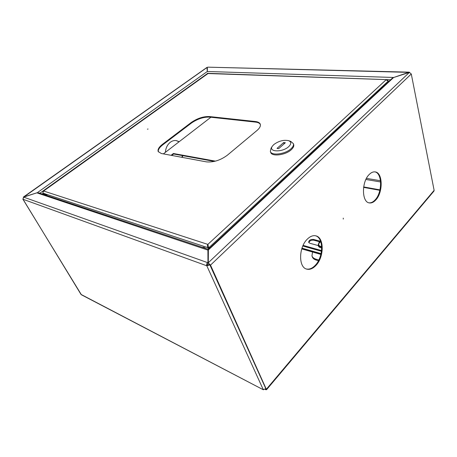 <?xml version="1.0" encoding="UTF-8"?>
<svg xmlns="http://www.w3.org/2000/svg" width="457" height="457" viewBox="0 0 457 457"><rect width="100%" height="100%" fill="white"/><g stroke="black" fill="none" stroke-linecap="round" stroke-linejoin="round"><path stroke-width="0.69" d="M176.151 140.55L179.058 141.796M182.503 155.608L181.835 157.311M165.4 152.324C165.725 148.022 167.353 144.669 170.29 142.27C172.209 140.842 174.214 140.276 176.305 140.573L179.184 141.699M182.846 155.671L182.177 157.374M207.764 73.577L207.695 73.143L207.895 73.497M393.443 77.576L409.226 72.155L207.798 67.162L408.781 72.36M36.914 192.814L23.416 197.041L206.935 67.43L207.324 71.669L207.364 67.31M207.364 67.745L207.215 67.362L23.707 197.093M22.884 198.881L23.044 199.281L23.621 197.121L37.268 192.711L207.238 71.538M265.488 389.158L265.911 389.158L265.883 388.781L263.186 389.484L206.81 265.785C206.427 264.649 206.673 263.592 207.558 262.609L207.958 262.227L207.912 250.099L36.834 192.848M208.346 262.901L209.877 264.883L265.883 388.781L209.877 264.883L206.81 265.785L208.283 262.941L208.375 249.288L392.163 78.341L393.591 77.524L409.369 72.423L411.283 73.983L434.127 190.34L433.973 191.066L266.534 389.735L210.511 265.111L208.398 263.032M208.221 250.79L207.912 250.099L208.289 249.442M207.958 262.227L208.283 262.941M206.81 265.785L23.044 199.281L80.998 294.405L263.318 389.77L81.386 294.765L22.884 199.161M23.416 197.041L23.33 197.367M409.661 72.4L409.226 72.155M208.221 250.407L208.221 250.716M207.381 71.486L393.42 77.467L392.569 78.021M263.318 389.77L263.678 389.644M379.853 190.318L363.606 187.381M379.956 189.866L363.669 186.936M207.438 265.186L209.552 264.363M265.094 389.398L265.78 389.712M374.86 171.872C382.389 173.037 382.429 192.557 375.083 199.938C373.083 202.085 371.05 203.045 368.97 202.828M369.153 174.551C371.153 172.518 373.158 171.632 375.157 171.906C382.943 172.552 383.206 192.528 375.705 200.063C373.598 202.32 371.461 203.268 369.296 202.902C361.693 202.188 361.47 181.88 369.153 174.551M315.581 235.789C323.75 237.869 323.482 256.925 315.336 265.22C312.359 268.385 309.355 269.636 306.316 268.979M307.127 239.319C310.08 236.343 312.999 235.189 315.884 235.858C324.327 237.503 324.253 256.965 315.964 265.414C312.868 268.693 309.76 269.921 306.641 269.093C298.438 267.299 298.649 247.5 307.127 239.319M343.27 218.126L343.27 219.092L343.27 218.126M266.534 389.735L265.129 389.381M312.571 251.898L311.954 255.863C312.491 257.405 313.793 258.496 315.867 259.142L316.181 260.079L318.449 260.753M316.181 260.079C314.108 259.433 312.805 258.336 312.268 256.794L311.982 255.954M315.867 259.142L318.826 260.016M205.93 248.517L203.891 247.248L202.485 247.368M148.074 129.023L147.411 129.16L148.074 129.023M260.359 124.51C259.685 123.201 258.125 122.413 255.692 122.128L209.592 117.101C203.554 116.912 197.498 118.894 191.432 123.059L162.778 144.829C159.379 147.485 157.905 149.827 158.351 151.855M162.526 144.275C158.95 147.08 157.511 149.508 158.196 151.558L161.298 153.495L206.364 161.864C213.425 162.515 220.428 160.293 227.375 155.191L256.937 130.525C259.69 128.16 260.804 126.063 260.29 124.241C259.736 122.744 258.131 121.842 255.48 121.533L209.375 116.546C203.336 116.364 197.281 118.346 191.209 122.51L162.526 144.275L162.778 144.829M208.152 245.095L207.844 244.398C207.238 245.398 207.238 246.489 207.844 247.677L208.449 247.117L207.844 244.398L386.028 79.844L388.301 81.043L388.467 81.786M43.444 194.305L42.735 193.094L43.626 191.02L42.941 191.649M208.506 249.168L207.844 247.677L45.432 193.985M202.817 247.477L202.874 247.157M209.112 248.608L208.449 247.117M43.215 191.146L207.844 73.526L386.742 79.644L208.049 73.514L43.626 191.02L207.844 244.398M387.987 80.586L386.742 79.644M388.301 81.043L209.363 247.226L209.723 248.037M208.752 247.026L209.357 248.38M47.3 195.676L46.517 194.859C45.363 193.802 44.552 193.402 44.078 193.654L43.706 193.922C44.175 193.671 44.986 194.071 46.14 195.133L46.386 195.373M270.373 151.461L270.664 152.307C271.612 156.905 285.574 155.209 291.326 149.673C293.32 147.828 294.114 146.137 293.702 144.606L293.68 144.526M272.343 146.206L271.104 148.062L270.344 151.387C271.292 155.974 285.259 154.272 291.018 148.736C293.017 146.891 293.817 145.206 293.405 143.681L290.795 141.419M273.846 144.538L272.412 146.109C267.825 152.044 282.375 152.655 288.715 146.623C291.469 143.886 291.44 141.899 288.635 140.67C283.694 139.659 278.764 140.95 273.846 144.538M278.679 148.639L285.339 142.761L283.683 142.538L277.028 148.399L278.679 148.639M284.111 143.841L283.683 142.538M210.906 117.243L163.377 153.883M214.339 161.418L173.597 153.986L171.741 155.437M215.453 161.138L173.386 153.501L171.061 155.311M173.597 153.986L173.386 153.501M319.837 241.827L313.742 240.188C311.154 239.971 309.526 240.805 308.863 242.678M320.625 241.336L313.491 239.422C310.526 239.285 308.915 240.251 308.664 242.301L309.846 243.261L318.283 245.586M301.986 248.162L321.054 253.612M301.774 248.802L320.9 254.286M318.158 245.203L318.42 246.009C318.837 247.106 319.929 247.711 321.694 247.82M320.637 241.33L318.997 242.553L318.141 245.158C318.592 246.317 319.769 246.917 321.677 246.969M320.751 241.656L319.346 242.913C318.243 244.518 318.632 245.666 320.5 246.357L321.659 246.523M207.832 73.326L390.632 79.769M39.896 193.214L207.689 73.377M207.558 262.609L23.621 197.121M380.492 180.732L366.451 178.373M365.897 179.481L380.612 181.977M393.591 77.524L208.221 250.088M409.369 72.423L208.278 262.752M210.511 265.111L411.283 73.983M434.127 190.34L266.488 389.096M42.735 193.094L44.226 193.591M191.432 123.059L191.209 122.51M209.592 117.101L209.375 116.546M255.692 122.128L255.48 121.533M45.54 195.093C44.512 194.254 43.849 194.036 43.552 194.431M313.742 240.188L313.491 239.422M302.814 246.009L321.465 251.276M38.577 192.774L208.346 249.322M43.706 193.922L43.421 194.391M288.635 140.67L290.875 141.442M293.702 144.606L293.405 143.681M301.746 248.905L320.871 254.395M321.551 250.567L303.1 245.375"/></g></svg>
